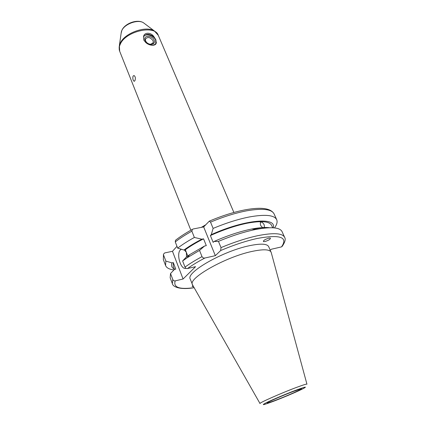 <?xml version="1.0" encoding="UTF-8"?>
<svg xmlns="http://www.w3.org/2000/svg" width="426" height="426" viewBox="0 0 426 426"><rect width="100%" height="100%" fill="white"/><g stroke="black" fill="none" stroke-linecap="round" stroke-linejoin="round"><path stroke-width="0.64" d="M154.164 40.177C154.936 42.648 153.994 44.043 151.347 44.363C149.286 44.325 147.502 43.479 145.985 41.833L145.085 40.39C142.705 35.156 152.204 34.985 154.164 40.177M146.682 42.536L145.554 40.939L145.415 39.011C147.769 36.609 150.33 37.195 153.11 40.758L153.248 42.717L150.767 44.24L149.393 44.07M156.321 42.222C156.395 44.086 155.218 45.108 152.79 45.294C150.117 45.241 147.763 44.309 145.719 42.488L143.764 40.044L143.519 37.211C143.546 32.046 151.086 31.897 154.105 36.993L155.868 39.762L156.182 42.744C155.581 44.256 154.255 45.065 152.204 45.172L149.877 44.863M143.695 36.625C145.713 33.042 153.93 35.491 155.66 40.145L155.81 43.484M186.338 252.304L184.336 249.945M181.375 249.247L180.315 249.987C176.401 253.64 180.182 268.348 185.097 268.455L186.13 268.337M192.914 285.537L192.11 286.368L193.537 286.634M265.004 241.531C268.806 240.307 270.595 239.162 270.372 238.091L268.833 238.15C265.009 239.375 263.215 240.52 263.438 241.59L265.004 241.531M275.201 400.403C286.597 396.121 303.754 388.512 301.358 388.773L293.844 391.249C283.663 395.056 267.858 401.952 267.198 402.852C266.825 403.369 269.493 402.554 275.201 400.403M306.933 384.151L271.282 252.725L268.705 246.675C267.134 243.677 260.648 243.368 249.253 245.743C222.718 251.191 185.598 272.597 190.241 279.014L192.68 285.122L259.988 403.497M271.112 252.171C269.583 249.269 263.114 249.04 251.707 251.494C225.157 257.118 187.839 278.423 192.403 284.611M274.493 227.905L274.6 227.782C276.911 224.566 277.614 221.871 276.698 219.699C274.344 215.039 265.217 214.129 249.311 216.967C238.129 219.182 226.068 223 213.122 228.416L211.243 234.667C244.742 219.374 277.172 216.802 273.178 227.788M260.424 224.96L260.366 222.383C261.617 221.648 262.906 222.5 264.232 224.949L264.397 227.468C263.172 228.187 261.852 227.351 260.424 224.96M272.683 227.761L271.644 225.429C269.551 221.328 261.41 220.593 247.208 223.213C235.674 225.583 223.4 229.699 210.38 235.557L211.243 234.667M263.518 228.192L253.742 229.204M269.408 227.734C265.142 227.138 259.28 227.564 251.814 229.012L250.813 229.209C239.353 231.632 227.095 235.727 214.033 241.489L213.16 242.367L210.38 235.557M221.009 247.607C234.098 242.138 246.255 238.182 257.474 235.743C273.417 232.569 282.47 233.102 284.632 237.341L282.06 231.616C279.914 227.351 271.202 226.621 255.93 229.422L254.823 229.646C243.613 232.016 231.488 235.924 218.447 241.377L221.009 247.607L220.668 250.536L215.338 255.675L204.895 258.012C198.122 261.575 192.328 265.079 187.504 268.529L195.571 266.676L183.073 279.003L175.208 280.878C174.127 281.032 173.323 280.58 172.786 279.509L170.533 273.529L170.155 277.736L172.36 283.615L172.786 279.509M284.632 237.341C285.857 239.061 285.09 242.011 282.321 246.185L281.485 246.904C288.301 237.117 280.239 234.295 257.304 238.438C246.004 240.93 233.794 244.961 220.668 250.536M134.909 80.722C135.75 78.32 135.452 76.584 134.009 75.514L133.056 76.094C132.534 78.48 132.885 80.21 134.115 81.286L134.909 80.722M176.976 246.324L172.477 251.292L164.654 252.948L163.472 254.2L163.334 259.578L165.565 265.505C166.55 267.917 169.351 269.392 173.968 269.935M209.299 221.147C222.18 215.689 234.268 211.892 245.546 209.762C261.436 206.887 270.952 208.277 274.099 213.927C271.687 209.129 262.533 208.096 246.643 210.822C235.471 212.968 223.437 216.738 210.545 222.138L209.299 221.147L203.671 226.925L193.292 228.954L192.371 229.364L191.87 231.174L194.368 237.452L201.828 239.188L203.559 238.832L206.306 245.642L204.571 246.01L199.528 250.408L202.009 256.633C202.723 257.799 203.687 258.257 204.895 258.012M170.533 273.529L174.436 269.445L175.784 269.136L173.286 262.581L173.185 266.01L174.49 269.434M270.249 250.195L271.389 249.226L281.485 246.904M218.447 241.377L214.033 241.489M173.286 262.581L171.944 262.879C170.986 265.717 171.795 267.794 174.362 269.104M171.944 262.879L165.847 261.079L165.565 265.505M210.545 222.138L213.122 228.416M165.847 261.079L163.573 255.046M199.528 250.408L187.152 257.773L182.621 260.941L185.001 267.102C185.555 268.204 186.391 268.678 187.504 268.529M204.571 246.01L189.778 254.578L186.588 256.787L182.621 260.941M188.548 256.074L187.967 256.484M203.559 238.832C196.455 242.437 190.379 246.074 185.337 249.732L187.765 255.957M201.828 239.188C194.858 242.788 188.899 246.404 183.957 250.025L185.337 249.732M194.368 237.452C187.85 241.041 182.28 244.599 177.669 248.124L183.957 250.025M192.371 229.364C185.784 232.99 180.155 236.632 175.48 240.285L175.272 241.915L177.669 248.124M172.477 251.292L183.073 279.003M203.671 226.925L215.338 255.675M186.386 252.432L186.492 256.889M143.519 37.211L143.631 36.796C145.9 33.484 149.393 33.547 154.105 36.993M201.317 227.388L205.566 224.885M144.563 23.59L143.445 22.748C138.019 19.09 124.584 23.899 121.836 30.502L121.138 33.244M155.868 32.062L154.388 30.986C146.022 25.315 124.467 33.042 120.164 43.314L119.083 47.222M119.674 51.237L119.376 45.417L121.335 31.865L121.884 30.289C124.871 23.355 137.385 18.819 143.445 22.748L154.388 30.986L158.28 35.326C154.989 24.538 125.654 31.157 120.292 44.171C119.062 46.775 118.854 49.134 119.674 51.237L190.848 230.21M306.944 384.204C306.832 383.799 303.365 384.864 296.555 387.394C281.389 393.012 258.129 403.331 260.014 403.55M296.145 390.12C286.469 393.752 272.06 399.849 266.154 402.794C260.733 405.627 263.055 405.174 273.109 401.43C282.454 397.889 295.617 392.335 301.864 389.289C308.035 386.18 306.129 386.457 296.145 390.12M175.208 280.878C173.132 287.459 179.437 289.712 194.112 287.646M202.009 256.633C195.385 260.185 189.714 263.678 185.001 267.102M191.87 231.174C185.385 234.779 179.852 238.358 175.272 241.915M150.767 44.24L151.347 44.363M146.304 42.137L145.985 41.833M153.248 42.717L152.945 43.282M156.182 42.744L155.879 43.298M274.099 213.927L276.698 219.699M251.814 229.012L255.93 229.422M264.397 227.468L263.944 227.761M158.28 35.326L233.885 212.473M134.115 81.286L134.382 81.27M194.149 287.704C180.198 290.09 172.807 286.9 172.36 283.615M163.334 259.578L163.472 254.2M189.778 254.578L187.152 257.773M185.97 268.252L185.097 268.455M152.204 45.172L152.79 45.294"/></g></svg>
